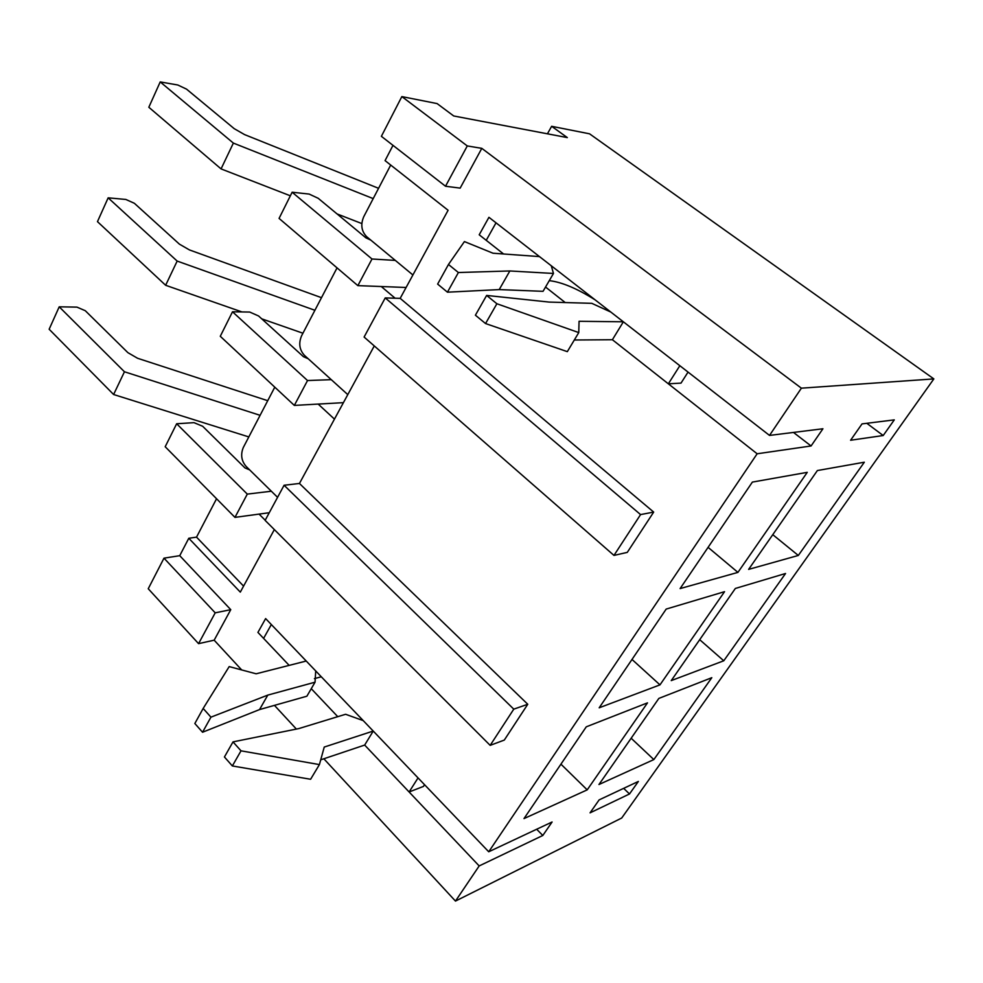 <?xml version="1.0" encoding="UTF-8"?>
<svg xmlns="http://www.w3.org/2000/svg" width="983" height="983" viewBox="0 0 983 983"><rect width="100%" height="100%" fill="white"/><g stroke="black" fill="none" stroke-linecap="round" stroke-linejoin="round"><path stroke-width="1.47" d="M590.07 812.843L599.139 799.879L638.372 781.436L629.501 793.969L590.07 812.843M536.669 829.247L542.813 835.476L479.176 865.937L455.473 901.079L323.849 758.765M203.162 708.448L210.94 717.16L202.547 732.237L194.843 723.513L203.162 708.448L229.199 666.597L256.145 673.797L306.229 661.031L265.631 618.59L257.927 632.413L289.162 665.38L263.591 638.385L271.333 624.549L488.723 851.782L552.09 821.997L542.813 835.476M216.555 498.75L196.526 537.136L188.785 538.266L179.742 555.678L230.759 609.669L214.171 640.179L241.695 669.939M296.387 729.079L274.454 705.364M311.255 688.69L337.759 716.668M320.728 759.822L364.668 745.065L479.176 865.937M574.318 339.995L612.397 339.725L757.143 453.777L488.723 851.782M547.433 133.811L551.635 126.303L589.542 133.811L933.85 378.91L801.391 388.174L769.517 435.42L496.022 222.822L486.229 240.319L503.579 253.983L479.2 234.79L488.932 217.317L539.458 256.588L493.011 253.221L464.418 241.585L448.469 264.476L458.385 272.524L509.845 270.964L553.466 273.458L551.291 265.791M545.54 287.048L565.213 302.543M801.391 388.174L481.805 148.347L460.167 188.122L445.52 186.242L381.379 136.318L401.85 96.592L437.103 103.584L453.716 115.969L567.326 137.595L551.635 126.303M392.991 145.361L385.066 160.61L448.101 210.276L400.179 298.353L653.683 512.082L627.277 552.385L613.97 555.407L640.572 514.588L653.683 512.082M490.173 745.36L513.777 709.148L284.087 485.258L265.127 520.376L490.173 745.36L504.304 740.076L527.76 704.27L299.446 483.464L374.277 345.93M188.785 538.266L240.307 592.122L274.343 529.591M623.664 788.354L629.501 793.969M850.59 440.249L862.03 423.894L894.284 419.876L883.201 435.53L850.59 440.249M587.207 789.865L647.502 702.857L586.273 726.83L523.988 818.593L587.207 789.865L560.937 764.16M659.974 684.868L724.545 591.68L666.191 609.079L599.188 707.797L659.974 684.868L632.008 659.446M737.926 572.389L807.252 472.344L752.376 482.088L680.101 588.584L737.926 572.389L708.079 547.347M711.803 677.692L658.856 698.409L598.954 784.52L653.842 759.576L711.803 677.692M785.552 573.494L735.345 588.461L671.242 680.605L723.771 660.785L785.552 573.494M864.327 462.207L817.377 470.55L748.616 569.39L798.319 555.456L864.327 462.207M933.85 378.91L621.698 818.028L455.473 901.079M769.517 435.42L822.931 428.76L811.073 445.975L757.143 453.777M793.478 432.434L811.073 445.975M390.706 165.046L363.759 216.69C360.429 224.603 361.412 231.275 366.72 236.731L412.897 274.97M395.092 298.205L381.281 286.532M337.046 267.88L301.572 335.83C298.463 343.276 299.41 349.764 304.398 355.305L347.785 394.625M334.453 419.114L318.16 404.074M274.785 387.167L243.354 447.4C240.442 454.416 241.339 460.732 246.045 466.335L277.562 497.337M265.201 520.228L259.07 514.109M163.989 558.16L215.203 612.839L198.566 643.656L148.236 588.743L163.989 558.16L179.742 555.678M401.85 96.592L467.281 145.939L481.805 148.347M198.566 643.656L214.171 640.179M772.773 534.666L798.319 555.456M699.712 639.687L723.771 660.785M631.16 738.233L653.842 759.576M866.797 423.292L883.201 435.53M640.572 514.588L385.225 297.923L400.179 298.353M284.087 485.258L299.446 483.464M385.225 297.923L364.103 337.046L613.97 555.407M467.281 145.939L445.52 186.242M196.526 537.136L243.587 586.126M513.777 709.148L527.76 704.27M215.203 612.839L230.759 609.669M343.411 402.661L294.335 405.414L220.278 336.284L232.504 311.783L249.719 312.053L258.578 315.973L303.452 356.694L308.244 358.783M331.271 379.659L307.532 380.544L294.335 405.414M307.532 380.544L232.504 311.783M302.936 333.225L261.736 318.836M241.965 311.93L165.636 285.279L97.464 221.642L108.155 197.841L125.849 199.451L134.376 203.297L179.385 244.128L189.412 249.915L321.49 297.677M314.916 310.284L177.161 261.073L165.636 285.279M177.161 261.073L108.155 197.841M406.09 287.478L357.861 285.635L279.074 218.41L292.135 192.226L309.141 194.069L318.209 198.296L365.909 237.849L370.8 240.11M395.313 260.409L371.992 258.996L357.861 285.635M371.992 258.996L292.135 192.226M458.385 272.524L447.449 292.184L437.632 284.087L448.469 264.476M447.449 292.184L499.217 289.592L509.845 270.964M499.217 289.592L543.046 291.324L553.466 273.458M549.276 280.647C561.723 282.072 577.046 288.498 595.231 299.938M610.799 312.041L591.778 303.329L549.079 302.076L486.634 295.428L496.882 303.747L578.766 332.586L579.061 321.294L623.357 321.797L679.843 365.713L668.342 383.812L681.01 383.112L688.051 372.09M496.882 303.747L485.553 323.554L475.403 315.199L486.634 295.428M485.553 323.554L567.326 351.644L578.766 332.586M668.342 383.812L612.397 339.725L623.357 321.797M210.94 717.16L267.794 695.104L315.051 682.19L315.715 670.947M202.547 732.237L259.537 709.579L267.794 695.104M259.537 709.579L306.88 696.21L315.051 682.19M314.413 678.602L321.318 676.795M363.243 720.625L345.598 714.272L298.807 728.587L233.008 741.882L241.007 750.828L319.414 764.59L324.243 747.055L373.233 731.057L418.045 777.909L409.112 791.979L423.44 786.425L424.545 784.692M241.007 750.828L232.357 765.954L224.431 756.984L233.008 741.882M232.357 765.954L310.603 779.261L319.414 764.59M409.112 791.979L364.668 745.065L373.233 731.057M269.256 512.721L234.962 517.377L165.193 446.737L176.657 423.759L194.007 422.653L202.682 426.29L244.988 467.945L249.657 469.899M271.357 491.23L247.298 494.105L234.962 517.377M247.298 494.105L176.657 423.759M361.818 223.559L337.095 213.95M290.354 195.801L221.064 168.904L148.826 107.258L160.217 81.921L177.825 85.005L186.537 89.134L234.2 128.65L244.558 134.597L378.566 188.306M373.196 198.603L233.364 143.088L221.064 168.904M233.364 143.088L160.217 81.921M248.822 436.919L113.61 394.515L49.15 329.244L59.213 306.819L76.957 307.126L85.288 310.714L127.876 352.651L137.595 358.279L267.72 400.695M260.102 415.317L124.448 371.771L113.61 394.515M124.448 371.771L59.213 306.819"/></g></svg>
